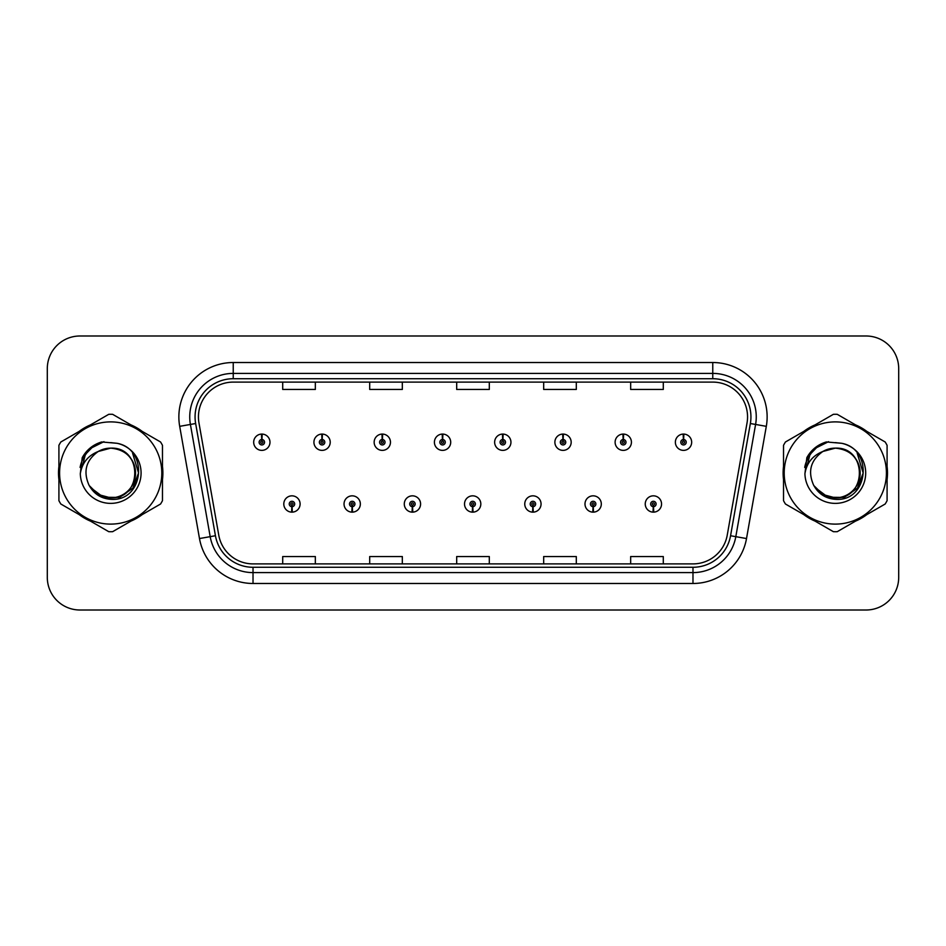 <?xml version="1.0" encoding="UTF-8"?>
<svg xmlns="http://www.w3.org/2000/svg" width="946" height="946" viewBox="0 0 946 946"><rect width="100%" height="100%" fill="white"/><g stroke="black" fill="none" stroke-linecap="round" stroke-linejoin="round"><path stroke-width="1.42" d="M352.078 506.701L351.841 512.141A8.159 8.159 0 0 0 352.551 512.141L352.314 506.701A2.72 2.72 0 0 0 354.916 503.993A2.72 2.72 0 0 0 352.196 501.274A2.72 2.72 0 0 0 349.476 503.993A2.72 2.72 0 0 0 352.078 506.701L352.149 505.081A1.088 1.088 0 0 1 351.108 503.993A1.088 1.088 0 0 1 352.196 502.905A1.088 1.088 0 0 1 353.284 503.993A1.088 1.088 0 0 1 352.243 505.081L352.314 506.701M412.314 506.701L412.078 512.141A8.159 8.159 0 0 0 412.787 512.141L412.551 506.701A2.72 2.72 0 0 0 415.152 503.993A2.72 2.72 0 0 0 412.432 501.274A2.72 2.72 0 0 0 409.713 503.993A2.72 2.72 0 0 0 412.314 506.701L412.385 505.081A1.088 1.088 0 0 1 411.344 503.993A1.088 1.088 0 0 1 412.432 502.905A1.088 1.088 0 0 1 413.52 503.993A1.088 1.088 0 0 1 412.48 505.081L412.551 506.701M472.551 506.701L472.314 512.141A8.159 8.159 0 0 0 473.024 512.141L472.787 506.701A2.72 2.72 0 0 0 475.389 503.993A2.72 2.72 0 0 0 472.669 501.274A2.72 2.72 0 0 0 469.961 503.993A2.72 2.72 0 0 0 472.551 506.701L472.622 505.081A1.088 1.088 0 0 1 471.581 503.993A1.088 1.088 0 0 1 472.669 502.905A1.088 1.088 0 0 1 473.757 503.993A1.088 1.088 0 0 1 472.716 505.081L472.787 506.701M532.799 506.701L532.563 512.141A8.159 8.159 0 0 0 533.272 512.141L533.036 506.701A2.72 2.72 0 0 0 535.637 503.993A2.72 2.72 0 0 0 532.917 501.274A2.72 2.72 0 0 0 530.198 503.993A2.72 2.72 0 0 0 532.799 506.701L532.87 505.081A1.088 1.088 0 0 1 531.829 503.993A1.088 1.088 0 0 1 532.917 502.905A1.088 1.088 0 0 1 534.005 503.993A1.088 1.088 0 0 1 532.965 505.081L533.036 506.701M593.036 506.701L592.799 512.141A8.159 8.159 0 0 0 593.509 512.141L593.272 506.701A2.72 2.72 0 0 0 595.874 503.993A2.72 2.72 0 0 0 593.154 501.274A2.72 2.72 0 0 0 590.434 503.993A2.72 2.72 0 0 0 593.036 506.701L593.107 505.081A1.088 1.088 0 0 1 592.066 503.993A1.088 1.088 0 0 1 593.154 502.905A1.088 1.088 0 0 1 594.242 503.993A1.088 1.088 0 0 1 593.201 505.081L593.272 506.701M653.272 506.701L653.036 512.141A8.159 8.159 0 0 0 653.745 512.141L653.509 506.701A2.72 2.72 0 0 0 656.11 503.993A2.72 2.72 0 0 0 653.39 501.274A2.72 2.72 0 0 0 650.671 503.993A2.72 2.72 0 0 0 653.272 506.701L653.343 505.081A1.088 1.088 0 0 1 652.302 503.993A1.088 1.088 0 0 1 653.39 502.905A1.088 1.088 0 0 1 654.478 503.993A1.088 1.088 0 0 1 653.438 505.081L653.509 506.701M291.841 506.701L291.605 512.141A8.159 8.159 0 0 0 292.314 512.141L292.078 506.701A2.72 2.72 0 0 0 294.679 503.993A2.72 2.72 0 0 0 291.959 501.274A2.72 2.72 0 0 0 289.24 503.993A2.72 2.72 0 0 0 291.841 506.701L291.912 505.081A1.088 1.088 0 0 1 290.871 503.993A1.088 1.088 0 0 1 291.959 502.905A1.088 1.088 0 0 1 293.047 503.993A1.088 1.088 0 0 1 292.007 505.081L292.078 506.701M322.196 439.512L322.432 434.084A8.159 8.159 0 0 0 321.723 434.084L321.959 439.512A2.72 2.72 0 0 0 319.358 442.231A2.72 2.72 0 0 0 322.078 444.951A2.72 2.72 0 0 0 324.797 442.231A2.72 2.72 0 0 0 322.196 439.512L322.125 441.143A1.088 1.088 0 0 1 323.165 442.231A1.088 1.088 0 0 1 322.078 443.319A1.088 1.088 0 0 1 320.99 442.231A1.088 1.088 0 0 1 322.03 441.143L321.959 439.512M382.432 439.512L382.669 434.084A8.159 8.159 0 0 0 381.959 434.084L382.196 439.512A2.72 2.72 0 0 0 379.594 442.231A2.72 2.72 0 0 0 382.314 444.951A2.72 2.72 0 0 0 385.034 442.231A2.72 2.72 0 0 0 382.432 439.512L382.361 441.143A1.088 1.088 0 0 1 383.402 442.231A1.088 1.088 0 0 1 382.314 443.319A1.088 1.088 0 0 1 381.226 442.231A1.088 1.088 0 0 1 382.267 441.143L382.196 439.512M442.669 439.512L442.905 434.084A8.159 8.159 0 0 0 442.196 434.084L442.432 439.512A2.72 2.72 0 0 0 439.831 442.231A2.72 2.72 0 0 0 442.551 444.951A2.72 2.72 0 0 0 445.27 442.231A2.72 2.72 0 0 0 442.669 439.512L442.598 441.143A1.088 1.088 0 0 1 443.639 442.231A1.088 1.088 0 0 1 442.551 443.319A1.088 1.088 0 0 1 441.463 442.231A1.088 1.088 0 0 1 442.503 441.143L442.432 439.512M502.917 439.512L503.154 434.084A8.159 8.159 0 0 0 502.432 434.084L502.681 439.512A2.72 2.72 0 0 0 500.079 442.231A2.72 2.72 0 0 0 502.799 444.951A2.72 2.72 0 0 0 505.507 442.231A2.72 2.72 0 0 0 502.917 439.512L502.846 441.143A1.088 1.088 0 0 1 503.875 442.231A1.088 1.088 0 0 1 502.799 443.319A1.088 1.088 0 0 1 501.711 442.231A1.088 1.088 0 0 1 502.752 441.143L502.681 439.512M563.154 439.512L563.39 434.084A8.159 8.159 0 0 0 562.681 434.084L562.917 439.512A2.72 2.72 0 0 0 560.316 442.231A2.72 2.72 0 0 0 563.036 444.951A2.72 2.72 0 0 0 565.755 442.231A2.72 2.72 0 0 0 563.154 439.512L563.083 441.143A1.088 1.088 0 0 1 564.123 442.231A1.088 1.088 0 0 1 563.036 443.319A1.088 1.088 0 0 1 561.948 442.231A1.088 1.088 0 0 1 562.988 441.143L562.917 439.512M623.39 439.512L623.627 434.084A8.159 8.159 0 0 0 622.917 434.084L623.154 439.512A2.72 2.72 0 0 0 620.552 442.231A2.72 2.72 0 0 0 623.272 444.951A2.72 2.72 0 0 0 625.992 442.231A2.72 2.72 0 0 0 623.39 439.512L623.319 441.143A1.088 1.088 0 0 1 624.36 442.231A1.088 1.088 0 0 1 623.272 443.319A1.088 1.088 0 0 1 622.184 442.231A1.088 1.088 0 0 1 623.225 441.143L623.154 439.512M683.627 439.512L683.863 434.084A8.159 8.159 0 0 0 683.154 434.084L683.39 439.512A2.72 2.72 0 0 0 680.789 442.231A2.72 2.72 0 0 0 683.509 444.951A2.72 2.72 0 0 0 686.228 442.231A2.72 2.72 0 0 0 683.627 439.512L683.556 441.143A1.088 1.088 0 0 1 684.597 442.231A1.088 1.088 0 0 1 683.509 443.319A1.088 1.088 0 0 1 682.421 442.231A1.088 1.088 0 0 1 683.461 441.143L683.39 439.512M261.959 439.512L262.196 434.084A8.159 8.159 0 0 0 261.474 434.084L261.723 439.512A2.72 2.72 0 0 0 259.121 442.231A2.72 2.72 0 0 0 261.841 444.951A2.72 2.72 0 0 0 264.549 442.231A2.72 2.72 0 0 0 261.959 439.512L261.888 441.143A1.088 1.088 0 0 1 262.917 442.231A1.088 1.088 0 0 1 261.841 443.319A1.088 1.088 0 0 1 260.753 442.231A1.088 1.088 0 0 1 261.794 441.143L261.723 439.512M58.498 473A52.196 52.196 0 0 0 58.912 479.516A52.196 52.196 0 0 1 58.912 466.484A52.196 52.196 0 0 0 58.498 473M79.157 514.589A52.196 52.196 0 0 0 90.438 521.104A52.196 52.196 0 0 1 79.157 514.589M130.95 521.104A52.196 52.196 0 0 0 142.219 514.589A52.196 52.196 0 0 1 130.95 521.104M162.476 479.516A52.196 52.196 0 0 0 162.476 466.484A52.196 52.196 0 0 1 162.476 479.516M783.111 473A52.196 52.196 0 0 0 783.525 479.516A52.196 52.196 0 0 1 783.525 466.484A52.196 52.196 0 0 0 783.111 473M803.781 514.589A52.196 52.196 0 0 0 815.05 521.104A52.196 52.196 0 0 1 803.781 514.589M855.562 521.104A52.196 52.196 0 0 0 866.843 514.589A52.196 52.196 0 0 1 855.562 521.104M887.088 479.516A52.196 52.196 0 0 0 887.088 466.484A52.196 52.196 0 0 1 887.088 479.516M198.447 416.89A34.801 34.801 0 0 1 233.236 382.101L712.764 382.101A34.801 34.801 0 0 1 747.033 422.933L727.238 535.152A34.801 34.801 0 0 1 692.98 563.899L253.02 563.899A34.801 34.801 0 0 1 218.763 535.152L198.967 422.933A34.801 34.801 0 0 1 198.447 416.89M195.065 416.89A38.171 38.171 0 0 0 195.645 423.524L215.44 535.732A38.171 38.171 0 0 0 253.02 567.281L692.98 567.281A38.171 38.171 0 0 0 730.56 535.732L750.355 423.524A38.171 38.171 0 0 0 712.764 378.719L233.236 378.719A38.171 38.171 0 0 0 195.065 416.89M179.693 426.339A54.371 54.371 0 0 1 233.236 362.519L712.764 362.519A54.371 54.371 0 0 1 766.307 426.339L746.512 538.546A54.371 54.371 0 0 1 692.98 583.481L253.02 583.481A54.371 54.371 0 0 1 199.488 538.546L179.693 426.339L190.406 424.447A43.492 43.492 0 0 1 233.236 373.398L712.764 373.398A43.492 43.492 0 0 1 755.594 424.447L735.811 536.666A43.492 43.492 0 0 1 692.98 572.602L253.02 572.602A43.492 43.492 0 0 1 210.189 536.666L190.406 424.447A43.492 43.492 0 0 1 189.744 416.89M142.219 431.411A52.196 52.196 0 0 0 130.95 424.896A52.196 52.196 0 0 1 142.219 431.411M90.438 424.896A52.196 52.196 0 0 0 79.157 431.411A52.196 52.196 0 0 1 90.438 424.896M866.843 431.411A52.196 52.196 0 0 0 855.562 424.896A52.196 52.196 0 0 1 866.843 431.411M815.05 424.896A52.196 52.196 0 0 0 803.781 431.411A52.196 52.196 0 0 1 815.05 424.896M898.7 368.609A32.625 32.625 0 0 0 866.075 335.996L79.925 335.996A32.625 32.625 0 0 0 47.3 368.609L47.3 577.391A32.625 32.625 0 0 0 79.925 610.004L866.075 610.004A32.625 32.625 0 0 0 898.7 577.391L898.7 368.609L898.7 577.391M730.56 535.732L735.811 536.666L755.594 424.447L766.307 426.339M456.693 382.101L456.693 389.456L489.307 389.456L489.307 382.101M369.697 382.101L369.697 389.456L402.322 389.456L402.322 382.101M282.712 382.101L282.712 389.456L315.337 389.456L315.337 382.101M543.678 382.101L543.678 389.456L576.303 389.456L576.303 382.101M630.663 382.101L630.663 389.456L663.288 389.456L663.288 382.101M489.307 563.899L489.307 556.544L456.693 556.544L456.693 563.899M402.322 563.899L402.322 556.544L369.697 556.544L369.697 563.899M315.337 563.899L315.337 556.544L282.712 556.544L282.712 563.899M576.303 563.899L576.303 556.544L543.678 556.544L543.678 563.899M663.288 563.899L663.288 556.544L630.663 556.544L630.663 563.899M47.3 368.609L47.3 577.391M866.075 335.996L79.925 335.996M79.925 610.004L866.075 610.004M269.988 442.231A8.159 8.159 0 0 0 262.196 434.084A8.159 8.159 0 0 1 269.988 442.231A8.159 8.159 0 0 1 261.841 450.379A8.159 8.159 0 0 1 253.682 442.231A8.159 8.159 0 0 1 261.474 434.084M283.8 503.993A8.159 8.159 0 0 0 291.605 512.141A8.159 8.159 0 0 1 283.8 503.993A8.159 8.159 0 0 1 291.959 495.834A8.159 8.159 0 0 1 300.107 503.993A8.159 8.159 0 0 1 292.314 512.141M330.225 442.231A8.159 8.159 0 0 0 322.432 434.084A8.159 8.159 0 0 1 330.225 442.231A8.159 8.159 0 0 1 322.078 450.379A8.159 8.159 0 0 1 313.918 442.231A8.159 8.159 0 0 1 321.723 434.084M390.473 442.231A8.159 8.159 0 0 0 382.669 434.084A8.159 8.159 0 0 1 390.473 442.231A8.159 8.159 0 0 1 382.314 450.379A8.159 8.159 0 0 1 374.155 442.231A8.159 8.159 0 0 1 381.959 434.084M450.71 442.231A8.159 8.159 0 0 0 442.905 434.084A8.159 8.159 0 0 1 450.71 442.231A8.159 8.159 0 0 1 442.551 450.379A8.159 8.159 0 0 1 434.403 442.231A8.159 8.159 0 0 1 442.196 434.084M510.946 442.231A8.159 8.159 0 0 0 503.154 434.084A8.159 8.159 0 0 1 510.946 442.231A8.159 8.159 0 0 1 502.799 450.379A8.159 8.159 0 0 1 494.64 442.231A8.159 8.159 0 0 1 502.432 434.084L502.633 438.424M344.037 503.993A8.159 8.159 0 0 0 351.841 512.141A8.159 8.159 0 0 1 344.037 503.993A8.159 8.159 0 0 1 352.196 495.834A8.159 8.159 0 0 1 360.355 503.993A8.159 8.159 0 0 1 352.551 512.141M404.285 503.993A8.159 8.159 0 0 0 412.078 512.141A8.159 8.159 0 0 1 404.285 503.993A8.159 8.159 0 0 1 412.432 495.834A8.159 8.159 0 0 1 420.592 503.993A8.159 8.159 0 0 1 412.787 512.141M464.521 503.993A8.159 8.159 0 0 0 472.314 512.141A8.159 8.159 0 0 1 464.521 503.993A8.159 8.159 0 0 1 472.669 495.834A8.159 8.159 0 0 1 480.828 503.993A8.159 8.159 0 0 1 473.024 512.141L472.834 507.789M135.538 472.101A24.856 24.856 0 0 0 98.254 451.479C86.074 460.146 82.976 471.333 88.948 485.038L89.279 485.629A24.856 24.856 0 0 0 110.694 497.856C142.763 499.405 142.763 446.595 110.694 448.144L98.254 451.479L110.694 448.144C142.763 446.595 142.763 499.405 110.694 497.856A24.856 24.856 0 0 0 135.55 473C134.072 457.899 125.794 449.61 110.694 448.144C142.763 446.595 142.763 499.405 110.694 497.856C142.763 499.405 142.763 446.595 110.694 448.144C142.763 446.595 142.763 499.405 110.694 497.856C142.763 499.405 142.763 446.595 110.694 448.144C142.763 446.595 142.763 499.405 110.694 497.856L98.266 494.522L89.279 485.629L98.266 494.522L110.694 497.856L98.266 494.522L89.279 485.629L98.266 494.522L110.694 497.856L98.266 494.522L89.279 485.629L98.266 494.522L110.694 497.856L98.266 494.522L89.279 485.629C94.044 494.013 101.175 498.577 110.694 499.311C143.934 502.09 149.125 449.114 117.068 443.296L101.66 441.959C93.063 444.596 86.594 449.835 82.231 457.663L80.315 473.662A30.378 30.378 0 0 0 110.694 503.378A30.378 30.378 0 0 0 117.068 443.296M110.694 524.108A51.108 51.108 0 0 0 161.801 473A51.108 51.108 0 0 0 110.694 421.892A51.108 51.108 0 0 0 59.586 473A51.108 51.108 0 0 0 110.694 524.108M110.694 531.723A58.723 58.723 0 0 0 112.621 531.687L160.56 504.005A58.723 58.723 0 0 0 162.476 500.682L162.476 445.318A58.723 58.723 0 0 0 160.56 441.995L112.621 414.313A58.723 58.723 0 0 0 108.766 414.313L60.828 441.995A58.723 58.723 0 0 0 58.912 445.318L58.912 500.682A58.723 58.723 0 0 0 60.828 504.005L108.766 531.687A58.723 58.723 0 0 0 110.694 531.723M110.694 442.622L117.103 443.307M80.315 473.662C82.077 462.949 88.061 455.558 98.254 451.479M82.231 457.663L94.529 444.998L101.47 442.007L94.529 444.998L82.267 457.604L94.529 444.998L101.47 442.007L94.529 444.998L82.231 457.663L94.529 444.998L101.66 441.959L90.485 447.765M101.47 442.007L94.529 444.998L82.267 457.604L94.529 444.998L101.47 442.007L94.529 444.998L82.267 457.604M860.151 472.101A24.856 24.856 0 0 0 822.866 451.479C810.687 460.146 807.588 471.333 813.56 485.038L813.891 485.629A24.856 24.856 0 0 0 835.306 497.856C867.376 499.405 867.376 446.595 835.306 448.144L822.866 451.479L835.306 448.144C867.376 446.595 867.376 499.405 835.306 497.856A24.856 24.856 0 0 0 860.162 473C858.684 457.899 850.407 449.61 835.306 448.144C867.376 446.595 867.376 499.405 835.306 497.856C867.376 499.405 867.376 446.595 835.306 448.144C867.376 446.595 867.376 499.405 835.306 497.856C867.376 499.405 867.376 446.595 835.306 448.144C867.376 446.595 867.376 499.405 835.306 497.856L822.878 494.522L813.891 485.629L822.878 494.522L835.306 497.856L822.878 494.522L813.891 485.629L822.878 494.522L835.306 497.856L822.878 494.522L813.891 485.629L822.878 494.522L835.306 497.856L822.878 494.522L813.891 485.629C818.657 494.013 825.787 498.577 835.306 499.311C868.546 502.09 873.737 449.114 841.68 443.296L826.272 441.959C817.687 444.596 811.207 449.835 806.843 457.663L804.928 473.662A30.378 30.378 0 0 0 835.306 503.378A30.378 30.378 0 0 0 841.68 443.296L835.306 442.622M835.306 524.108A51.108 51.108 0 0 0 886.414 473A51.108 51.108 0 0 0 835.306 421.892A51.108 51.108 0 0 0 784.199 473A51.108 51.108 0 0 0 835.306 524.108M835.306 531.723A58.723 58.723 0 0 0 837.234 531.687L885.172 504.005A58.723 58.723 0 0 0 887.088 500.682L887.088 445.318A58.723 58.723 0 0 0 885.172 441.995L837.234 414.313A58.723 58.723 0 0 0 833.379 414.313L785.44 441.995A58.723 58.723 0 0 0 783.525 445.318L783.525 500.682A58.723 58.723 0 0 0 785.44 504.005L833.379 531.687A58.723 58.723 0 0 0 835.306 531.723M804.928 473.662C806.69 462.949 812.673 455.558 822.866 451.479M826.095 442.007L819.141 444.998L806.879 457.604L819.141 444.998L826.095 442.007L819.141 444.998L806.879 457.604L819.141 444.998L826.095 442.007L819.141 444.998L806.879 457.604L819.141 444.998L826.095 442.007L819.141 444.998L806.843 457.663L819.141 444.998L826.272 441.959L815.097 447.765M103.954 441.664L89.622 448.842L85.187 455.203L82.42 466.142M90.556 487.58L103.433 497.253L119.574 497.442L132.842 488.148L138.554 473L132.594 453.193M89.681 448.794L91.36 447.423M828.566 441.664L814.234 448.842L809.8 455.203L807.033 466.142M815.168 487.58L828.046 497.253L844.187 497.442L857.454 488.148L863.166 473L857.206 453.193M814.293 448.794L815.972 447.423M571.183 442.231A8.159 8.159 0 0 0 563.39 434.084A8.159 8.159 0 0 1 571.183 442.231A8.159 8.159 0 0 1 563.036 450.379A8.159 8.159 0 0 1 554.876 442.231A8.159 8.159 0 0 1 562.681 434.084L562.87 438.424M631.431 442.231A8.159 8.159 0 0 0 623.627 434.084A8.159 8.159 0 0 1 631.431 442.231A8.159 8.159 0 0 1 623.272 450.379A8.159 8.159 0 0 1 615.113 442.231A8.159 8.159 0 0 1 622.917 434.084L623.107 438.424M691.668 442.231A8.159 8.159 0 0 0 683.863 434.084A8.159 8.159 0 0 1 691.668 442.231A8.159 8.159 0 0 1 683.509 450.379A8.159 8.159 0 0 1 675.361 442.231A8.159 8.159 0 0 1 683.154 434.084L683.343 438.424M524.758 503.993A8.159 8.159 0 0 0 532.563 512.141A8.159 8.159 0 0 1 524.758 503.993A8.159 8.159 0 0 1 532.917 495.834A8.159 8.159 0 0 1 541.065 503.993A8.159 8.159 0 0 1 533.272 512.141L533.083 507.789M584.995 503.993A8.159 8.159 0 0 0 592.799 512.141A8.159 8.159 0 0 1 584.995 503.993A8.159 8.159 0 0 1 593.154 495.834A8.159 8.159 0 0 1 601.313 503.993A8.159 8.159 0 0 1 593.509 512.141L593.319 507.789M645.243 503.993A8.159 8.159 0 0 0 653.036 512.141A8.159 8.159 0 0 1 645.243 503.993A8.159 8.159 0 0 1 653.39 495.834A8.159 8.159 0 0 1 661.55 503.993A8.159 8.159 0 0 1 653.745 512.141L653.556 507.789M712.764 362.519L712.764 378.719M190.406 424.447L195.645 423.524M253.02 583.481L253.02 567.281M692.98 567.281L692.98 583.481M199.488 538.546L215.44 535.732M750.355 423.524L755.594 424.447M233.236 362.519L233.236 378.719M735.811 536.666L746.512 538.546M85.187 455.203A31.1 31.1 0 0 0 80.091 467.442M809.8 455.203A31.1 31.1 0 0 0 804.703 467.442"/></g></svg>
